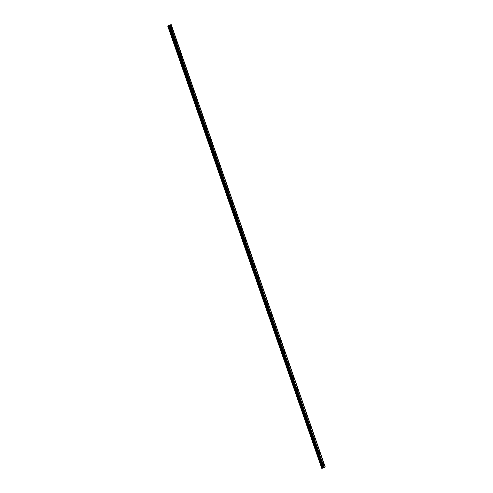 <?xml version="1.0" encoding="UTF-8"?>
<svg xmlns="http://www.w3.org/2000/svg" width="493" height="493" viewBox="0 0 493 493"><rect width="100%" height="100%" fill="white"/><g stroke="black" fill="none" stroke-linecap="round" stroke-linejoin="round"><path stroke-width="0.74" d="M172.119 28.015A0.844 0.314 76.2 0 0 171.675 27.466A0.844 0.314 76.2 0 0 171.632 28.563A0.844 0.314 76.2 0 0 172.082 29.112A0.844 0.314 76.2 0 0 172.119 28.015M323.889 463.827A0.844 0.314 76.2 0 0 323.439 463.278A0.844 0.314 76.2 0 0 323.396 464.381A0.844 0.314 76.2 0 0 323.846 464.924A0.844 0.314 76.2 0 0 323.889 463.827M319.55 451.378A0.844 0.314 76.2 0 0 319.107 450.83A0.844 0.314 76.2 0 0 319.063 451.927A0.844 0.314 76.2 0 0 319.507 452.475A0.844 0.314 76.2 0 0 319.55 451.378M315.218 438.924A0.844 0.314 76.2 0 0 314.768 438.376A0.844 0.314 76.2 0 0 314.725 439.473A0.844 0.314 76.2 0 0 315.175 440.021A0.844 0.314 76.2 0 0 315.218 438.924M310.88 426.476A0.844 0.314 76.2 0 0 310.43 425.927A0.844 0.314 76.2 0 0 310.387 427.024A0.844 0.314 76.2 0 0 310.836 427.573A0.844 0.314 76.2 0 0 310.88 426.476M306.541 414.021A0.844 0.314 76.2 0 0 306.098 413.473A0.844 0.314 76.2 0 0 306.054 414.57A0.844 0.314 76.2 0 0 306.498 415.118A0.844 0.314 76.2 0 0 306.541 414.021M302.209 401.567A0.844 0.314 76.2 0 0 301.759 401.025A0.844 0.314 76.2 0 0 301.716 402.122A0.844 0.314 76.2 0 0 302.166 402.664A0.844 0.314 76.2 0 0 302.209 401.567M297.871 389.119A0.844 0.314 76.2 0 0 297.421 388.57A0.844 0.314 76.2 0 0 297.378 389.667A0.844 0.314 76.2 0 0 297.827 390.216A0.844 0.314 76.2 0 0 297.871 389.119M293.532 376.664A0.844 0.314 76.2 0 0 293.089 376.116A0.844 0.314 76.2 0 0 293.045 377.213A0.844 0.314 76.2 0 0 293.489 377.761A0.844 0.314 76.2 0 0 293.532 376.664M289.2 364.216A0.844 0.314 76.2 0 0 288.75 363.668A0.844 0.314 76.2 0 0 288.707 364.765A0.844 0.314 76.2 0 0 289.157 365.313A0.844 0.314 76.2 0 0 289.2 364.216M284.862 351.762A0.844 0.314 76.2 0 0 284.412 351.213A0.844 0.314 76.2 0 0 284.375 352.31A0.844 0.314 76.2 0 0 284.818 352.859A0.844 0.314 76.2 0 0 284.862 351.762M280.523 339.307A0.844 0.314 76.2 0 0 280.079 338.765A0.844 0.314 76.2 0 0 280.036 339.862A0.844 0.314 76.2 0 0 280.486 340.41A0.844 0.314 76.2 0 0 280.523 339.307M276.191 326.859A0.844 0.314 76.2 0 0 275.741 326.311A0.844 0.314 76.2 0 0 275.698 327.407A0.844 0.314 76.2 0 0 276.148 327.956A0.844 0.314 76.2 0 0 276.191 326.859M271.853 314.405A0.844 0.314 76.2 0 0 271.409 313.862A0.844 0.314 76.2 0 0 271.366 314.959A0.844 0.314 76.2 0 0 271.809 315.502A0.844 0.314 76.2 0 0 271.853 314.405M267.52 301.956A0.844 0.314 76.2 0 0 267.07 301.408A0.844 0.314 76.2 0 0 267.027 302.505A0.844 0.314 76.2 0 0 267.477 303.053A0.844 0.314 76.2 0 0 267.52 301.956M263.182 289.502A0.844 0.314 76.2 0 0 262.732 288.953A0.844 0.314 76.2 0 0 262.689 290.05A0.844 0.314 76.2 0 0 263.139 290.599A0.844 0.314 76.2 0 0 263.182 289.502M258.843 277.054A0.844 0.314 76.2 0 0 258.4 276.505A0.844 0.314 76.2 0 0 258.357 277.602A0.844 0.314 76.2 0 0 258.8 278.151A0.844 0.314 76.2 0 0 258.843 277.054M254.511 264.599A0.844 0.314 76.2 0 0 254.061 264.051A0.844 0.314 76.2 0 0 254.018 265.148A0.844 0.314 76.2 0 0 254.468 265.696A0.844 0.314 76.2 0 0 254.511 264.599M250.173 252.145A0.844 0.314 76.2 0 0 249.723 251.603A0.844 0.314 76.2 0 0 249.68 252.699A0.844 0.314 76.2 0 0 250.13 253.242A0.844 0.314 76.2 0 0 250.173 252.145M245.834 239.697A0.844 0.314 76.2 0 0 245.391 239.148A0.844 0.314 76.2 0 0 245.348 240.245A0.844 0.314 76.2 0 0 245.791 240.794A0.844 0.314 76.2 0 0 245.834 239.697M241.502 227.242A0.844 0.314 76.2 0 0 241.052 226.7A0.844 0.314 76.2 0 0 241.009 227.797A0.844 0.314 76.2 0 0 241.459 228.339A0.844 0.314 76.2 0 0 241.502 227.242M237.164 214.794A0.844 0.314 76.2 0 0 236.714 214.245A0.844 0.314 76.2 0 0 236.671 215.342A0.844 0.314 76.2 0 0 237.121 215.891A0.844 0.314 76.2 0 0 237.164 214.794M232.825 202.34A0.844 0.314 76.2 0 0 232.382 201.791A0.844 0.314 76.2 0 0 232.339 202.888A0.844 0.314 76.2 0 0 232.782 203.436A0.844 0.314 76.2 0 0 232.825 202.34M228.493 189.891A0.844 0.314 76.2 0 0 228.043 189.343A0.844 0.314 76.2 0 0 228 190.44A0.844 0.314 76.2 0 0 228.45 190.988A0.844 0.314 76.2 0 0 228.493 189.891M224.155 177.437A0.844 0.314 76.2 0 0 223.711 176.888A0.844 0.314 76.2 0 0 223.668 177.985A0.844 0.314 76.2 0 0 224.112 178.534A0.844 0.314 76.2 0 0 224.155 177.437M219.823 164.982A0.844 0.314 76.2 0 0 219.373 164.44A0.844 0.314 76.2 0 0 219.33 165.537A0.844 0.314 76.2 0 0 219.779 166.079A0.844 0.314 76.2 0 0 219.823 164.982M215.484 152.534A0.844 0.314 76.2 0 0 215.034 151.986A0.844 0.314 76.2 0 0 214.991 153.083A0.844 0.314 76.2 0 0 215.441 153.631A0.844 0.314 76.2 0 0 215.484 152.534M211.146 140.08A0.844 0.314 76.2 0 0 210.702 139.537A0.844 0.314 76.2 0 0 210.659 140.634A0.844 0.314 76.2 0 0 211.103 141.177A0.844 0.314 76.2 0 0 211.146 140.08M206.814 127.632A0.844 0.314 76.2 0 0 206.364 127.083A0.844 0.314 76.2 0 0 206.32 128.18A0.844 0.314 76.2 0 0 206.77 128.728A0.844 0.314 76.2 0 0 206.814 127.632M202.475 115.177A0.844 0.314 76.2 0 0 202.025 114.629A0.844 0.314 76.2 0 0 201.982 115.726A0.844 0.314 76.2 0 0 202.432 116.274A0.844 0.314 76.2 0 0 202.475 115.177M198.137 102.729A0.844 0.314 76.2 0 0 197.693 102.18A0.844 0.314 76.2 0 0 197.65 103.277A0.844 0.314 76.2 0 0 198.094 103.826A0.844 0.314 76.2 0 0 198.137 102.729M193.804 90.274A0.844 0.314 76.2 0 0 193.355 89.726A0.844 0.314 76.2 0 0 193.311 90.823A0.844 0.314 76.2 0 0 193.761 91.371A0.844 0.314 76.2 0 0 193.804 90.274M189.466 77.82A0.844 0.314 76.2 0 0 189.016 77.278A0.844 0.314 76.2 0 0 188.973 78.375A0.844 0.314 76.2 0 0 189.423 78.917A0.844 0.314 76.2 0 0 189.466 77.82M185.128 65.372A0.844 0.314 76.2 0 0 184.684 64.823A0.844 0.314 76.2 0 0 184.641 65.92A0.844 0.314 76.2 0 0 185.085 66.469A0.844 0.314 76.2 0 0 185.128 65.372M180.795 52.917A0.844 0.314 76.2 0 0 180.346 52.369A0.844 0.314 76.2 0 0 180.302 53.472A0.844 0.314 76.2 0 0 180.752 54.014A0.844 0.314 76.2 0 0 180.795 52.917M176.457 40.469A0.844 0.314 76.2 0 0 176.013 39.921A0.844 0.314 76.2 0 0 175.97 41.018A0.844 0.314 76.2 0 0 176.414 41.566A0.844 0.314 76.2 0 0 176.457 40.469M323.279 467.875L169.345 25.833L167.811 26.289L321.744 468.332L323.901 467.845L169.968 25.802L170.473 25.531L324.277 467.666M169.345 25.833L169.968 25.802M170.473 25.531L171.256 24.662L168.908 25.211L167.811 26.289M170.356 25.667L324.289 467.703L323.901 467.845M171.256 24.662L325.029 466.822M171.108 24.823L325.041 466.859L324.412 467.574M167.928 26.314L321.861 468.35M171.231 24.687L325.164 466.729M168.649 26.135L322.582 468.171M169.111 25.901L323.044 467.943M169.746 25.815L323.679 467.857M324.265 467.734L170.331 25.691M324.147 467.789L170.208 25.747M169.993 25.802L323.926 467.845"/></g></svg>
